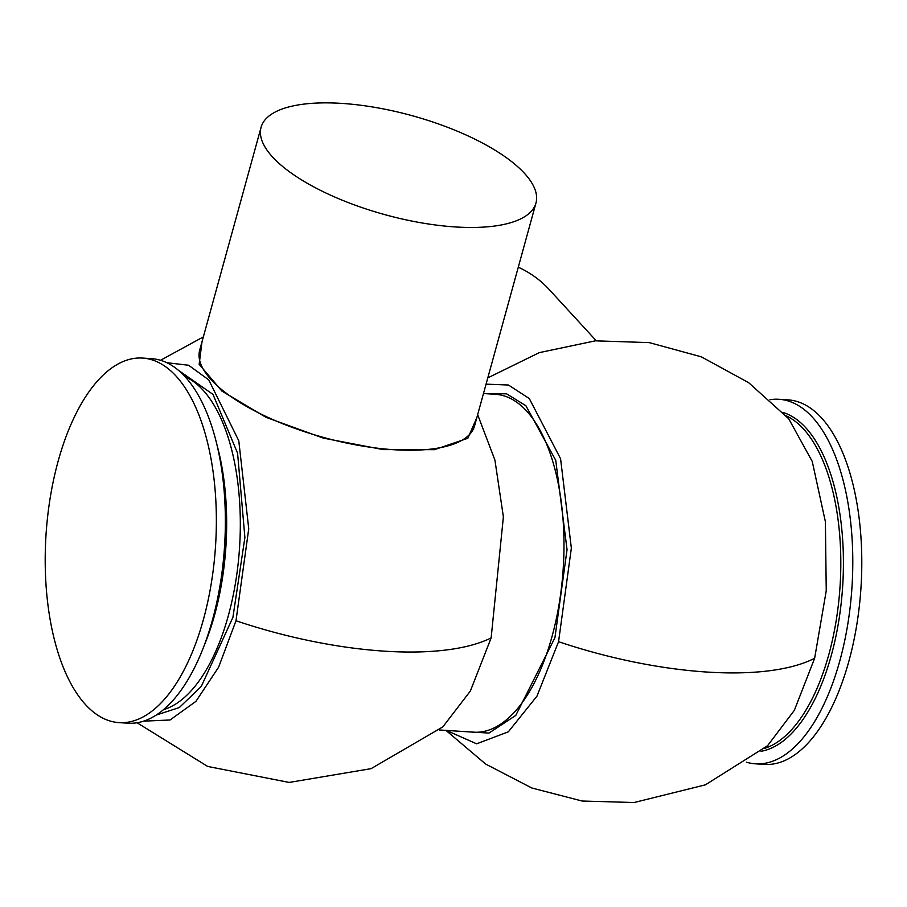 <?xml version="1.0" encoding="UTF-8"?>
<svg xmlns="http://www.w3.org/2000/svg" width="907" height="907" viewBox="0 0 907 907"><rect width="100%" height="100%" fill="white"/><g stroke="black" fill="none" stroke-linecap="round" stroke-linejoin="round"><path stroke-width="1.36" d="M137.059 722.754L207.692 766.449L289.186 782.435L371.065 768.66L442.831 726.881L470.348 691.066L491.14 637.927L503.385 516.854L494.916 460.053L477.66 414.669M166.831 362.709L188.611 365.249L208.757 379.886L238.779 440.757L248.745 528.781L235.99 620.762L218.621 667.189L195.901 701.383L170.051 719.988L143.623 721.144M178.532 370.362L213.009 394.42L237.589 453.228L244.89 537.545L232.906 617.395L201.286 686.429L179.314 707.551L156.208 715.067M484.678 393.615L506.605 393.831L525.879 405.701L555.753 460.359L567.045 549.653L554.925 637.723L515.766 715.442L488.941 733.083L462.797 731.484M445.961 730.396L485.619 764.034L531.774 787.979L582.101 801.028L634.084 802.525L705.363 784.85L767.537 745.758L794.351 710.328L814.645 658.255L826.243 590.774L825.393 521.74L812.23 461.414L788.716 418.762L748.638 382.675L701.315 356.825L649.287 342.619L595.389 340.828L539.28 352.642L487.796 377.879M446.369 730.418L476.64 743.819L508.339 731.824L536.978 696.134L558.565 641.691L571.353 548.123L560.571 458.715L529.28 398.536L508.453 385.022L486.073 384.149M531.151 181.888A142.558 51.325 -164.6 0 1 535.958 203.032A142.558 51.325 -164.6 0 1 411.2 220.934A142.558 51.325 -164.6 0 1 265.887 148.453A142.558 51.325 -164.6 0 1 261.08 127.309A142.558 51.325 -164.6 0 1 385.838 109.407A142.558 51.325 -164.6 0 1 531.151 181.888M261.08 127.309L199.71 350.102A142.558 51.325 15.4 0 0 393.853 449.725A142.558 51.325 15.4 0 0 474.588 425.814L535.958 203.032M142.58 358.072L151.594 358.662A182.647 84.941 93.7 0 1 212.431 620.059A182.647 84.941 93.7 0 1 127.989 723.196L118.976 722.618A182.647 84.941 93.7 0 1 58.139 461.21A182.647 84.941 93.7 0 1 142.58 358.072A182.647 84.941 93.7 0 1 203.429 619.481A182.647 84.941 93.7 0 1 118.976 722.618M746.472 762.209A182.647 84.941 -86.3 0 0 755.406 763.819A182.647 84.941 -86.3 0 0 839.859 660.681A182.647 84.941 -86.3 0 0 812.468 417.265A182.647 84.941 -86.3 0 0 779.011 399.284A182.647 84.941 -86.3 0 0 769.941 399.726M755.406 763.819L764.42 764.408A182.647 84.941 -86.3 0 0 848.861 661.271A182.647 84.941 -86.3 0 0 788.024 399.862L779.011 399.284M596.239 340.76L549.2 289.526A142.558 115.291 137.4 0 0 518.282 267.202M476.867 417.583L467.808 438.285L434.476 449.668L383.173 449.6L323.357 438.126L265.989 417.311L221.886 391.076L199.155 364.285L201.989 341.86M491.14 637.927A231.659 83.399 -164.6 0 1 384.432 651.169A231.659 83.399 15.4 0 1 235.99 620.762M163.487 709.671A169.292 78.728 -86.3 0 0 228.337 615.649A169.292 78.728 -86.3 0 0 185.051 376.654M439.169 729.954L473.737 732.187A169.292 78.728 -86.3 0 0 552 636.601A169.292 78.728 -86.3 0 0 495.607 394.33L483.476 393.536M217.068 445.235A169.292 78.728 93.7 0 1 214.676 614.765A169.292 78.728 93.7 0 1 204.086 645.784M814.645 658.255A231.659 83.399 -164.6 0 1 706.836 672.042A231.659 83.399 15.4 0 1 558.565 641.691M782.945 412.436A170.788 79.431 93.7 0 1 805.711 427.685A170.788 79.431 93.7 0 1 831.322 655.296A170.788 79.431 93.7 0 1 760.996 751.291M764.476 748.4A169.292 78.728 -86.3 0 0 828.828 654.525A169.292 78.728 -86.3 0 0 786.018 415.746M160.528 360.272L203.349 336.905"/></g></svg>
